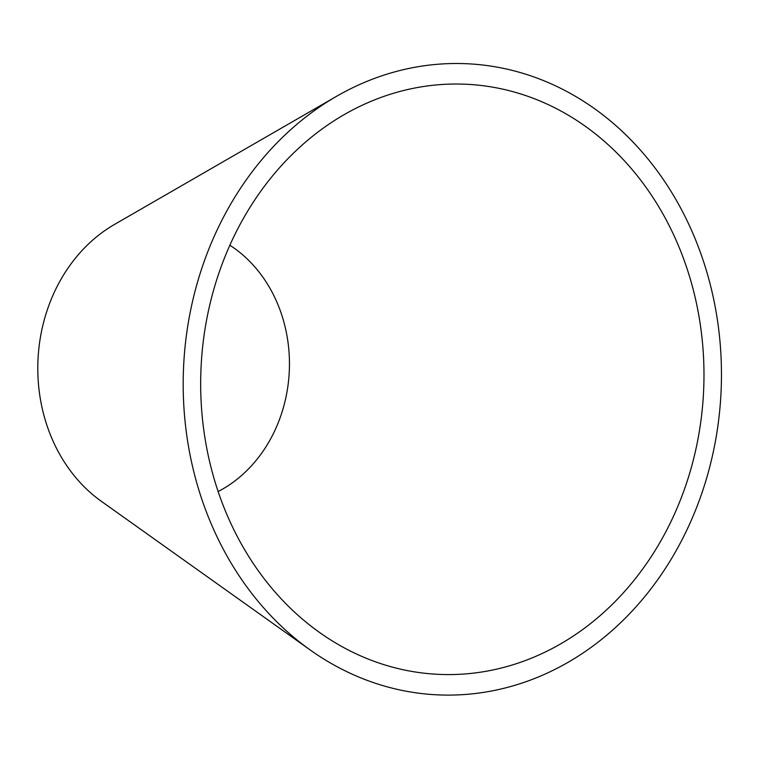 <?xml version="1.0" encoding="UTF-8"?>
<svg xmlns="http://www.w3.org/2000/svg" width="759" height="759" viewBox="0 0 759 759"><rect width="100%" height="100%" fill="white"/><g stroke="black" fill="none" stroke-linecap="round" stroke-linejoin="round"><path stroke-width="1.14" d="M193.194 298.61A315.896 269.028 92.7 0 0 310.146 649.941A315.896 269.028 92.7 0 0 721.05 392.099A315.896 269.028 92.7 0 0 336.55 96.308A315.896 269.028 92.7 0 0 193.194 298.61M210.025 303.856A295.374 251.552 92.7 0 0 319.387 632.361A295.374 251.552 92.7 0 0 703.593 391.264A295.374 251.552 92.7 0 0 344.074 114.694A295.374 251.552 92.7 0 0 210.025 303.856M218.118 491.547A137.426 117.038 92.7 0 0 289.274 371.502A137.426 117.038 92.7 0 0 229.863 245.233M336.55 96.308L114.486 224.446A157.948 134.514 92.7 0 0 42.798 325.592A157.948 134.514 92.7 0 0 101.279 501.263L310.146 649.941"/></g></svg>
